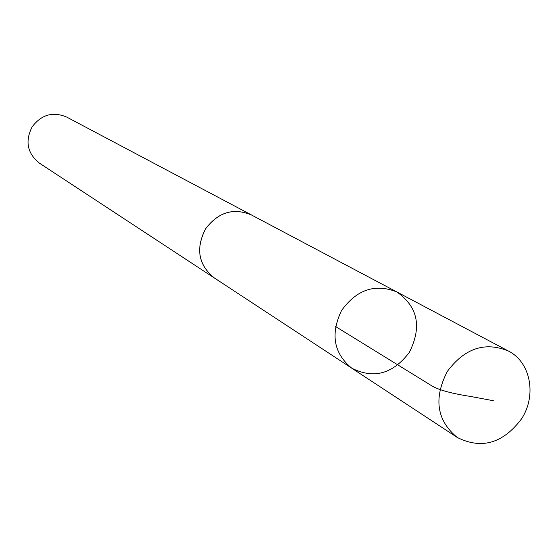 <?xml version="1.0" encoding="UTF-8"?>
<svg xmlns="http://www.w3.org/2000/svg" width="558" height="558" viewBox="0 0 558 558"><rect width="100%" height="100%" fill="white"/><g stroke="black" fill="none" stroke-linecap="round" stroke-linejoin="round"><path stroke-width="0.84" d="M351.77 368.196L214.293 277.919C198.432 264.994 195.502 248.68 205.504 228.982C218.164 212.173 233.495 207.506 251.505 214.997L396.85 291.953C375.15 283.304 356.688 289.532 341.461 310.653C330.294 334.172 333.733 353.353 351.77 368.196C373.741 379.238 392.937 373.951 409.37 352.328C422.064 326.883 417.893 306.761 396.85 291.953C375.15 283.304 356.688 289.532 341.461 310.653C330.294 334.172 333.733 353.353 351.77 368.196L457.288 437.486C436.775 420.565 433.44 398.565 447.293 371.475C464.598 348.241 484.972 341.419 508.408 351.024C530.672 362.121 536.915 395.413 521.535 418.856C503.016 443.401 481.603 449.609 457.288 437.486M215.458 278.686L214.279 277.947C198.397 265.008 195.467 248.68 205.477 228.968C218.15 212.138 233.495 207.471 251.519 214.969L252.732 215.646M214.279 277.947L39.388 163.131C27.279 153.338 24.866 141.237 32.155 126.819C41.459 114.564 52.954 111.307 66.639 117.047L251.519 214.969M335.498 326.479L432.394 386.206C439.697 390.237 452.252 393.62 470.066 396.368L493.983 400.839M396.85 291.953L508.408 351.024"/></g></svg>
